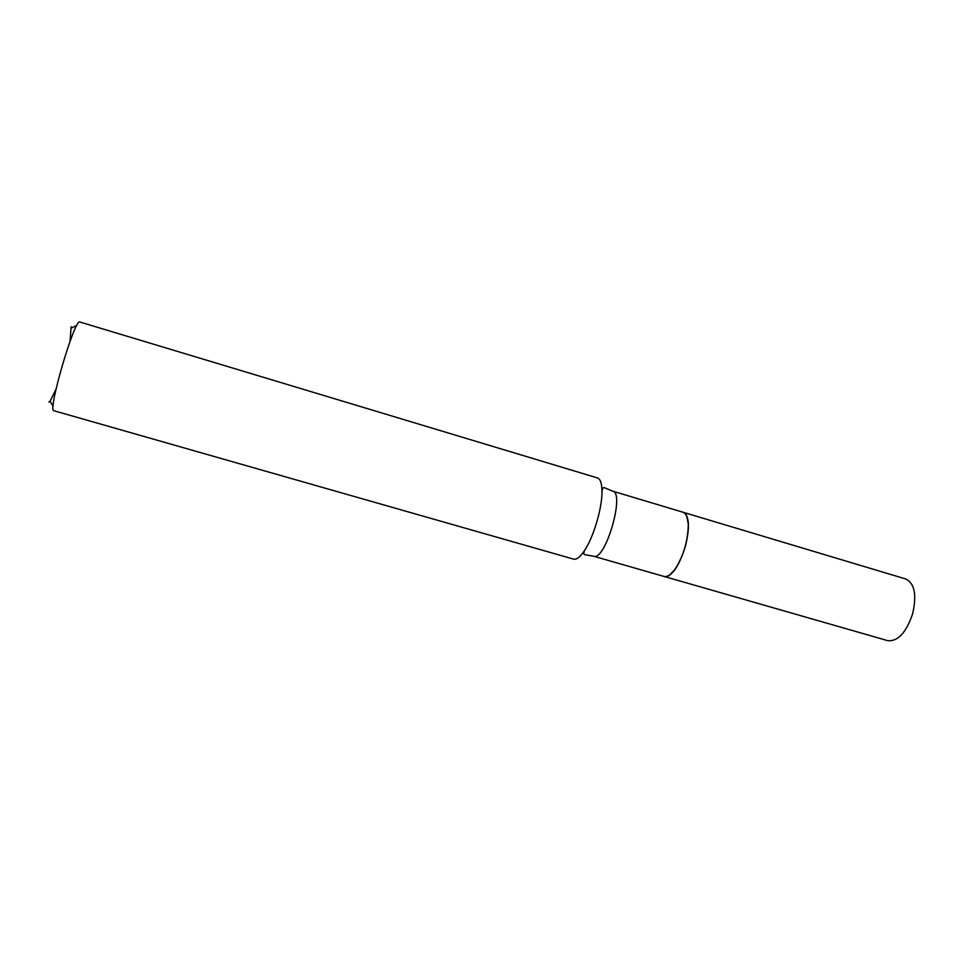 <?xml version="1.0" encoding="UTF-8"?>
<svg xmlns="http://www.w3.org/2000/svg" width="963" height="963" viewBox="0 0 963 963"><rect width="100%" height="100%" fill="white"/><g stroke="black" fill="none" stroke-linecap="round" stroke-linejoin="round"><path stroke-width="1.44" d="M912.623 613.828C916.896 595.038 914.633 583.446 905.87 579.016L683.405 512.352C689.436 516.024 690.038 527.604 685.199 547.08C678.746 566.81 671.861 576.644 664.554 576.596L887.778 640.672C897.889 641.611 906.171 632.655 912.623 613.828M71.142 326.686L70.07 341.227M55.986 389.269L50.064 401.318L48.86 402.077M573.503 559.094L573.647 559.13C576.596 559.852 580.22 556.999 584.505 550.571C593.69 536.969 602.356 507.417 601.983 491.01C601.851 483.282 600.346 478.924 597.469 477.937L79.869 322.015C74.873 317.477 47.187 411.839 53.844 410.72L53.904 410.732M664.326 576.536L664.398 576.548C667.479 577.306 671.042 574.875 675.075 569.265C683.67 555.47 688.076 540.448 688.292 524.209C687.931 517.3 686.246 513.339 683.249 512.304L612.649 491.154L604.692 487.82C603.608 486.989 602.706 488.06 601.983 491.01M669.213 575.417L675.232 569.181C683.766 555.458 688.16 540.52 688.376 524.354L686.691 515.855M593.497 556.205L593.569 556.217C605.185 561.634 625.36 492.863 612.649 491.154M50.064 401.318L53.121 406.266M71.611 327.901L76.847 325.374M664.398 576.548L593.569 556.217L585.071 554.724C583.71 554.832 583.518 553.448 584.505 550.571M573.647 559.13L53.844 410.72"/></g></svg>
